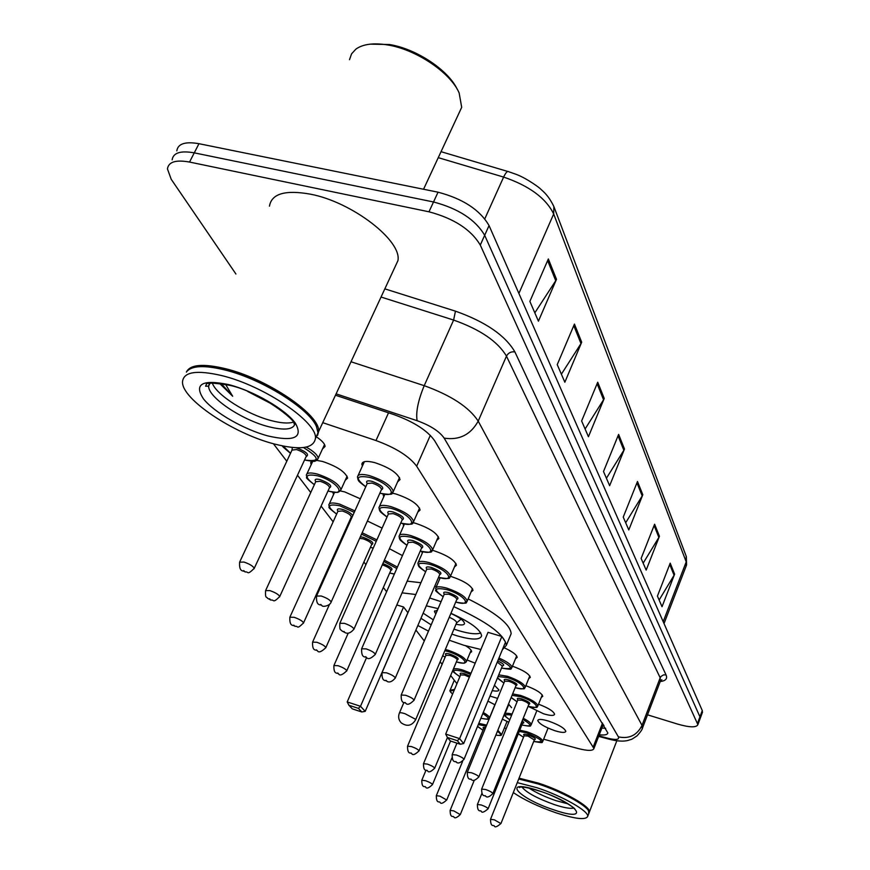 <?xml version="1.0" encoding="UTF-8"?>
<svg xmlns="http://www.w3.org/2000/svg" width="870" height="870" viewBox="0 0 870 870"><rect width="100%" height="100%" fill="white"/><g stroke="black" fill="none" stroke-linecap="round" stroke-linejoin="round"><path stroke-width="1.3" d="M392.316 493.149L395.774 493.953C410.042 498.76 418.155 504.111 420.09 509.994L417.785 512.136M413.174 522.674L415.479 523.261C429.236 527.927 437.034 533.005 438.85 538.486L436.696 540.444M432.51 550.351L433.956 550.743C447.234 555.278 454.738 560.106 456.456 565.217L454.423 567.012M450.486 576.321L451.312 576.549C464.134 580.964 471.366 585.553 473.008 590.338L471.072 592.002M504.991 648.15C512.767 651.815 516.823 654.914 517.171 657.426L515.508 658.742M512.463 666.181C523.229 670.161 529.178 673.891 530.308 677.393L528.721 678.611M525.85 685.69C536.116 689.551 541.749 693.096 542.76 696.326L541.238 697.446M538.53 704.189C548.317 707.941 553.668 711.301 554.581 714.281C553.929 715.945 550.275 715.771 543.598 713.791L528.362 706.418M548.481 721.067C558.834 724.754 564.619 728.179 565.815 731.355C565.174 732.932 561.563 732.736 555.006 730.756C544.74 727.102 538.987 723.677 537.758 720.49C538.345 718.924 541.923 719.109 548.481 721.067M362.377 466.07L361.866 464.091C362.453 461.143 366.738 460.654 374.709 462.612C389.532 467.581 397.981 473.226 400.037 479.566L397.59 481.915M490.027 696.065L497.607 698.403M508.515 704.037L511.582 707.658M494.464 685.255L498.945 689.953C498.673 691.237 496.444 691.443 492.268 690.595M467.081 659.993L475.194 663.179M465.765 645.834C469.68 648.291 471.638 650.249 471.649 651.706L470.028 652.946M340.3 490.941L344.727 491.909L360.343 498.804M316.713 460.382L322.607 461.481C337.114 466.396 345.444 471.931 347.619 478.076L345.249 480.273M367.412 521.021L382.115 528.09M389.423 548.72L402.451 555.593M316.745 437.055C322.204 440.807 324.967 443.961 325.054 446.506L322.52 448.909M543.641 739.206L577.865 748.461C587.718 751.006 593.079 751.006 593.938 748.472L416.665 466.211C409.302 456.348 395.741 447.789 375.981 440.546L322.737 422.668M504.382 727.962L506.188 728.636M273.408 443.743L286.796 461.241M297.486 475.216L310.742 492.54M321.095 506.09L333.134 521.826M343.182 534.963L343.726 535.67M363.899 562.042L365.889 564.641M383.355 587.478L386.617 591.741M415.903 630.043L424.277 640.983M440.155 661.744L442.112 664.31M450.671 675.49L456.935 683.679M383.659 497.031L383.539 494.04M403.571 526.002L403.147 523.707M422.254 553.168L421.732 551.493M439.807 578.691L439.339 577.604M311.199 464.634L310.688 462.764L311.416 461.296M333.482 494.725L333.166 492.17M494.986 704.809L487.95 701.111M508.787 722.23L502.349 719.153M235.911 274.006L171.205 179.274L167.453 168.91C168.475 161.863 175.827 159.58 189.529 162.059L428.975 211.801C453.922 218.457 471.029 229.549 480.283 245.068L697.881 724.645C696.359 727.722 689.54 727.527 677.436 724.036L647.519 714.825M176.817 150.858C177.904 143.691 185.288 141.31 198.969 143.702L438.045 192.194L433.521 201.981C458.436 208.582 475.488 219.697 484.677 235.302L699.948 716.826L699.991 718.968L699.948 716.826L484.677 235.302C475.488 219.697 458.436 208.582 433.521 201.981L194.26 152.859L433.521 201.981L428.975 211.801M172.14 159.862C173.195 152.761 180.568 150.423 194.26 152.859C180.568 150.423 173.195 152.761 172.14 159.862M599.278 734.737C604.596 735.389 607.445 734.791 607.836 732.953L434.587 440.644C427.409 430.53 413.924 421.874 394.143 414.675L335.472 395.219M605.683 728.331L601.866 728.081M438.045 192.194C462.927 198.741 479.935 209.877 489.049 225.569L702.275 710.562L702.307 712.726M659.438 536.268L646.171 570.1L641.125 558.442L654.61 524.218L659.438 536.268L658.873 537.41L654.088 525.524M674.62 574.156L662.026 606.727L657.426 596.091L670.204 563.151L674.62 574.156L674.076 575.255L669.715 564.402M604.226 398.46L588.435 436.718L581.628 420.982L597.723 382.224L604.226 398.46L603.562 399.754L597.114 383.703M581.693 342.225L564.847 382.213L557.235 364.639L574.439 324.097L581.693 342.225L580.986 343.574L573.787 325.641M556.495 279.313L538.421 321.171L529.873 301.411L548.339 258.955L556.495 279.313L555.734 280.716L547.632 260.565M642.799 494.736L628.793 529.939L623.235 517.117L637.492 481.491L642.799 494.736L642.201 495.922L636.949 482.85M624.486 449.029L609.642 485.688L603.508 471.529L618.624 434.402L624.486 449.029L623.855 450.258L618.048 435.816M606.412 478.25L623.855 450.258M625.682 522.75L642.201 495.922M534.822 312.852L555.734 280.716M561.378 374.198L580.986 343.574M585.097 428.997L603.562 399.754M659.123 600.017L674.076 575.255M643.169 563.162L658.873 537.41M370.239 44.142L389.39 44.511C416.186 48.698 448.354 70.122 457.228 89.251M349.512 59.693L351.578 53.82L355.895 49.122C362.931 44.087 373.469 42.695 387.498 44.925C416.175 49.394 450.595 72.721 459.142 92.959L461.698 107.314L458.066 115.123M186.365 372.121C190.041 364.519 203.047 363.366 225.373 368.662C267.764 378.809 321.03 415.436 318.594 431.596L317.561 435.435M269.461 206.157C271.57 193.673 285.229 189.682 310.449 194.173C352.328 202.079 402.212 240.849 397.916 260.685L394.491 268.058M193.988 367.444C201.133 365.487 211.584 366.226 225.341 369.674C261.837 378.515 308.948 407.965 316.082 425.68L316.495 426.648M186.8 371.49C191.965 365.585 204.613 365.063 224.754 369.935C261.642 378.874 309.252 408.639 316.441 426.517L318.018 432.836L315.418 438.567M274.17 443.95C233.649 433.597 181.852 399.254 182.504 381.995C183.32 371.827 196.468 369.706 221.97 375.644C264.382 385.878 317.789 422.407 315.429 438.415C313.668 448.626 299.922 450.464 274.17 443.95M293.114 422.222C288.111 423.646 280.858 423.114 271.331 420.634C247.134 414.522 216.217 395.002 212.269 382.996M219.512 383.333L232.671 396.241L225.558 384.366M247.624 391.424L272.027 404.148M232.671 396.241L221.176 383.561M480.892 649.498L463.83 645.257L449.257 640.233M428.486 631.141L417.85 625.497M402.07 592.851L415.816 594.514M429.682 597.962L441.068 601.681M407.16 581.149L420.917 582.715M434.782 586.108L436.414 586.587M426.3 605.835L438.099 608.619M450.954 613.307C470.246 621.996 480.468 629.499 481.621 635.796C480.251 640.102 472.062 640.113 457.087 635.839L451.834 634.11M366.498 657.731L347.195 701.938L360.506 706.277L365.204 711.345L407.878 612.665L403.571 606.988L396.807 604.954M453.781 606.64C487.037 621.691 504.567 634.578 506.362 645.312L502.371 649.727M431.172 624.856L420.949 618.287M501.849 636.481L488.037 632.338L445.69 734.073L459.61 738.619L501.849 636.481L505.524 642.071L463.677 743.556L459.61 738.619L457.359 740.718L447.419 737.466L450.388 740.99L460.284 744.231L457.359 740.718M468.158 598.908C495.965 612.817 510.309 624.399 511.158 633.664L510.124 636.177M358.418 708.365L348.924 705.265L352.328 708.876L361.789 711.975L358.418 708.365L360.506 706.277L403.571 606.988M445.69 734.073L447.419 737.466M460.284 744.231L463.677 743.556M347.195 701.938L348.924 705.265M361.789 711.975L365.204 711.345M480.773 632.936C476.738 634.556 469.408 633.817 458.805 630.696L453.955 629.119M433.303 619.842L423.157 613.176M456.032 624.203C461.307 625.41 464.134 625.171 464.526 623.496C463.982 620.647 459.425 617.319 450.867 613.491M437.479 610.066L434.445 611.545L435.783 614.057M456.532 623.018L456.685 622.659C456.369 621.115 453.89 619.32 449.268 617.276M519.096 778.182L538.66 783.185C563.847 791.319 590.893 806.773 589.403 811.949L589.088 812.787M518.879 778.715L538.606 783.729C561.335 791.102 586.38 804.739 588.544 810.775L588.762 813.613M518.77 778.987L538.345 784.011C561.302 791.461 586.619 805.239 588.794 811.318M517.302 782.641L536.877 787.698C562.063 795.865 589.153 811.275 587.685 816.408C585.825 820.203 575.298 819.007 556.082 812.83C538.541 806.74 524.284 799.998 513.322 792.592M567.947 803.847L555.973 800.661C545.185 796.963 536.214 792.777 529.025 788.111M388.531 412.815L375.981 440.546M430.335 435.337L416.665 466.211M602.54 723.046L593.362 746.623M384.844 288.851L455.456 311.155C485.482 321.813 505.296 335.396 514.899 351.915L666.05 674.924C667.649 678.654 665.702 680.862 660.221 681.547M480.283 245.068L489.049 225.569M189.529 162.059L198.969 143.702M697.609 723.09L702.275 710.562M351.001 361.757L424.212 385.671L453.618 320.062L381.038 297.04M598.843 735.857L607.771 738.217C615.971 740.196 619.516 739.75 618.396 736.879L444.157 438.121C439.393 431.324 430.389 425.517 417.121 420.699C415.708 412.293 418.068 400.613 424.212 385.671C451.095 395.393 469.093 407.203 478.206 421.123L506.471 356.135C497.836 341.529 480.218 329.512 453.618 320.062L455.456 311.155M444.157 438.121C459.273 440.448 470.626 434.793 478.206 421.123L642.016 725.384L660.189 677.784L506.471 356.135C508.319 352.807 511.125 351.404 514.899 351.915M618.396 736.879C629.184 739.119 637.057 735.28 642.016 725.384L642.223 728.712M660.297 681.351L660.189 677.784L660.95 676.49L663.527 674.881L666.05 674.924M417.121 420.699L336.114 393.849M610.251 739.467L607.771 738.217M554.136 207.245L686.169 556.147L686.212 561.889L553.679 213.976L553.875 206.549C548.241 195.087 543.641 191.922 540.433 188.877C540.444 188.464 527.035 178.383 516.225 174.37L508.732 171.738C507.471 170.748 505.774 172.532 503.621 177.078L438.262 157.655M686.093 566.218L686.212 561.889L663.19 621.669M518.89 293.451L553.679 213.976C545.968 198.153 529.286 185.854 503.621 177.078L484.818 218.794M295.191 422.94C294.038 429.562 285.132 430.802 268.471 426.67C241.849 419.982 207.974 397.296 208.648 386.106L209.365 383.355M268.08 435.979C244.165 429.606 214.433 412.663 203.526 398.96C193.684 383.985 202.123 379.211 228.843 384.638C253.975 391.043 285.762 409.607 295.419 423.255C303.347 437.653 294.234 441.895 268.08 435.979M415.469 720.132L415.207 719.088L404.92 713.661C401.374 712.573 399.504 712.432 399.297 713.269C398.014 716.847 398.645 720.034 401.19 722.829C407.008 726.896 411.804 725.895 415.599 719.838L456.685 622.659M573.787 808.045C570.492 808.915 564.032 807.773 554.418 804.63C537.192 798.432 526.372 792.581 521.956 787.067M553.788 809.829C516.802 797.855 500.283 777.747 539.346 790.928C578.409 803.662 592.133 823.161 553.788 809.829M306.251 447.104C313.874 451.443 317.844 455.184 318.17 458.327L317.256 459.936M304.63 459.828L305.783 460.154C320.334 461.948 319.584 457.75 303.521 447.55M292.015 449.997L292.32 447.474M296.268 447.756L296.626 447.843C306.414 451.758 309.6 454.673 306.164 456.598M306.099 456.663L306.36 456.108C305.457 453.661 302.184 451.476 296.539 449.562L292.005 450.094L239.826 561.705M306.218 456.402L254.257 568.317C246.547 575.962 248.776 571.22 245.144 571.992C244.187 569.904 238.913 573.591 239.609 562.172L244.035 562.063C249.755 564.097 253.17 566.185 254.257 568.317L254.04 568.784M244.687 571.623L243.72 570.568L244.687 571.623M283.185 446.071L290.536 453.248M314.342 484.721C302.455 475.27 308.11 479.076 306.316 475.183C306.762 472.682 310.481 472.323 317.474 474.096C331.078 478.728 338.93 483.894 341.018 489.582L340.224 490.995M328.033 490.919L328.838 491.158C348.511 496.987 336.853 480.86 317.376 475.749C304.837 473.595 303.837 476.564 314.364 484.666M315.734 481.599C314.2 479.25 315.723 478.598 320.28 479.653C329.654 483.383 332.71 486.134 329.458 487.885M329.382 487.983L329.599 487.483C328.762 485.21 325.619 483.154 320.193 481.295L315.723 481.719L265.763 590.23M329.502 487.711L279.738 596.537C272.31 603.954 274.409 599.354 270.907 600.093L267.481 598.234C266.775 596.363 265.067 599.212 265.578 590.632L269.961 590.621C275.464 592.59 278.715 594.558 279.738 596.537L279.542 596.95M270.505 599.767L269.602 598.778L270.505 599.767M336.636 514.105C325.043 505.133 330.48 508.591 328.795 505.002C329.251 502.653 332.916 502.371 339.789 504.154L354.895 510.897M349.914 520.032L350.675 520.249M354.242 512.332L339.691 505.753C327.359 503.523 326.348 506.296 336.657 514.05M337.93 511.168C336.418 508.928 337.919 508.341 342.41 509.396C347.598 511.103 351.056 513.159 352.785 515.584M351.154 517.28L351.349 516.845C350.556 514.736 347.543 512.778 342.312 510.984L337.908 511.31L290.014 616.873M351.273 517.008L303.543 622.909C296.17 630.174 298.595 625.628 294.995 626.356C294.147 624.356 289.329 628.053 289.851 617.232L294.169 617.298C299.476 619.201 302.597 621.071 303.543 622.909L303.38 623.268M294.625 626.063L293.777 625.139L294.625 626.063M352.111 517.063L351.241 517.171M362.148 532.766L376.884 539.878M370.435 547.339L373.252 548.067M376.253 541.292L361.539 534.136M360.376 536.746L363.16 537.29C371.794 540.716 374.633 543.163 371.675 544.642M371.577 544.772L371.751 544.381C371.001 542.412 368.108 540.553 363.062 538.813L359.658 538.356M371.697 544.489L325.848 647.617C321.563 651.771 318.801 652.891 317.55 650.956C316.745 649.009 312.112 652.652 312.58 642.147L316.843 642.277C321.954 644.126 324.956 645.899 325.848 647.617L325.706 647.932M317.213 650.684L316.419 649.825L317.213 650.684M384.388 560.149L397.405 567.088M389.706 573.004L394.36 574.048M396.785 568.501L383.811 561.454M390.76 570.6L390.913 570.263C390.206 568.414 387.411 566.653 382.539 564.956L382.289 564.891M390.88 570.318L346.771 670.792C342.584 674.848 339.898 675.936 338.724 674.043C337.962 672.118 333.547 675.816 333.906 665.517L338.115 665.713C343.052 667.507 345.934 669.193 346.771 670.792L346.651 671.074M338.408 673.793L337.669 672.988L338.408 673.793M382.876 563.564C391.098 566.881 393.74 569.187 390.815 570.459M445.342 649.488L448.267 650.281C459.012 654.077 465.091 657.774 466.505 661.374L466.2 662.005M456.369 661.907C472.116 666.746 464.004 656.263 448.159 651.565L444.831 650.695M446.071 655.034L445.984 655.121C444.581 653.359 445.929 653.022 450.062 654.12C457.326 657.002 459.719 658.916 457.228 659.862C456.663 658.394 454.227 656.926 449.953 655.404L445.908 655.327L407.617 746.025M457.141 660.058L419.035 750.843C415.251 754.529 412.837 755.497 411.804 753.746C411.151 751.941 407.454 755.628 407.541 746.199L411.521 746.58C415.849 748.178 418.35 749.603 419.035 750.843L418.948 751.027M411.586 753.572L410.999 752.931L411.586 753.572M442.721 655.697L445.135 657.165L442.699 655.73M453.205 669.432C454.238 668.269 457.511 668.497 463.003 670.128L470.996 673.271M470.529 674.391L462.894 671.368C451.889 668.878 450.877 670.639 459.882 676.643M460.687 674.707C459.284 672.999 460.621 672.695 464.7 673.804L469.854 676.012M469.387 677.154L464.58 675.044L460.6 674.913L423.559 763.523M447.452 737.499L434.685 768.188C431.031 771.788 428.682 772.723 427.648 771.016C427.061 769.287 423.396 772.854 423.494 763.686L427.42 764.099C431.618 765.654 434.043 767.014 434.685 768.188L434.619 768.351M427.442 770.853L426.887 770.244L427.442 770.853M459.871 676.675C448.202 668.541 455.304 672.793 453.085 669.824L453.107 669.672M450.562 741.044L432.499 784.566C428.953 788.013 426.713 788.905 425.767 787.252C425.158 785.545 421.776 789.101 421.798 780.249L425.55 780.694C429.562 782.195 431.879 783.478 432.499 784.566L432.444 784.707M425.582 787.111L425.049 786.545L425.582 787.111M454.053 690.573C450.094 690.28 449.616 691.422 452.617 694.021C450.225 691.998 449.409 690.715 450.127 690.214L454.542 689.41M483.263 712.519C487.352 714.814 489.429 716.597 489.484 717.87L489.288 718.315M480.903 718.261C489.875 720.175 490.517 718.609 482.828 713.574M462.612 761.359L446.756 799.9C443.167 803.26 440.981 804.13 440.176 802.521C439.611 800.835 436.338 804.391 436.316 795.691L440.013 796.17L446.701 800.03M482.045 715.466L481.665 716.401M478.804 723.361L486.667 725.101M497.836 730.256L501.664 734.595M495.856 735.117C501.631 736.031 502.142 734.758 497.401 731.311M486.254 726.124L478.282 724.623M483.676 728.658C482.437 727.418 483.1 727.048 485.667 727.548M485.232 728.614L483.546 728.864L450.171 810.264M474.291 780.227L460.328 814.483C456.935 817.778 454.792 818.637 453.901 817.039C453.324 815.397 450.192 818.898 450.127 810.383L453.77 810.883L460.273 814.603M477.576 726.352L482.98 730.245L477.521 726.472M365.748 486.808C355.808 479.5 359.419 480.838 358.07 479.859L357.472 476.89C358.005 474.183 362.018 473.769 369.489 475.629C383.409 480.316 391.359 485.59 393.349 491.452L392.522 492.953M379.896 493.094L380.31 493.214C400.82 499.239 389.749 482.632 369.38 477.336C356.015 475.129 354.819 478.261 365.77 486.743M367.216 483.481C365.628 480.969 367.271 480.262 372.153 481.36C381.723 485.145 384.801 487.972 381.375 489.843M381.332 489.897L381.571 489.375C380.766 487.037 377.58 484.927 372.034 483.057L367.216 483.546L316.724 595.635M381.441 489.647L331.155 602.051C329.98 605.879 322.835 607.151 322.041 605.781C321.226 603.747 315.93 607.456 316.528 596.059L321.247 596.004C326.87 598.005 330.176 600.017 331.155 602.051L330.959 602.486M320.769 604.432L321.639 605.433L320.769 604.432M387.03 517.03C377.167 509.918 380.853 511.321 379.505 510.353L378.95 507.58C379.483 505.035 383.431 504.709 390.771 506.579C404.169 511.125 411.793 516.117 413.652 521.554L412.945 522.881M400.755 523.022L400.874 523.066C420.786 529.003 410.444 513.485 390.652 508.221C377.526 505.927 376.329 508.852 387.063 516.965M388.39 513.898C386.824 511.506 388.444 510.864 393.24 511.984C402.418 515.595 405.376 518.259 402.125 519.977M402.07 520.042L402.266 519.586C401.516 517.422 398.46 515.421 393.12 513.615L388.379 513.996L340.007 622.942M402.179 519.792L353.981 629.075C350.936 632.838 348 634.045 345.151 632.675L341.801 630.88C341.073 629.021 339.42 631.881 339.844 623.311L344.487 623.355C349.903 625.28 353.068 627.194 353.981 629.075L353.818 629.456M343.987 631.435L344.792 632.37L343.987 631.435M406.953 545.305C397.155 538.399 400.961 539.889 399.547 538.867L399.047 536.279C399.591 533.897 403.462 533.647 410.673 535.529C423.581 539.944 430.922 544.674 432.673 549.742L432.053 550.906M420.264 551.047C439.491 556.811 429.715 542.314 410.553 537.105C397.666 534.756 396.47 537.464 406.975 545.251M408.204 542.358C406.671 540.085 408.258 539.509 412.978 540.629C421.787 544.098 424.636 546.61 421.537 548.176M421.471 548.274L421.645 547.872C420.928 545.849 418.002 543.957 412.848 542.195L408.193 542.478L361.768 648.454M421.58 548.013L375.318 654.338C371.294 658.416 368.445 659.58 366.759 657.818C366.009 655.85 361.224 659.623 361.626 648.781L366.205 648.9C371.425 650.771 374.459 652.576 375.318 654.338L375.177 654.664M365.672 656.665L366.433 657.546L365.672 656.665M438.545 577.343C457.033 582.856 447.691 569.306 429.204 564.184C416.545 561.77 415.36 564.304 425.647 571.786C416.099 565.272 419.721 566.598 418.361 565.63L417.894 563.205C418.437 560.954 422.254 560.78 429.323 562.672C441.786 566.946 448.844 571.449 450.497 576.179L449.975 577.212M426.789 569.056C425.278 566.881 426.833 566.359 431.476 567.49C439.981 570.829 442.721 573.221 439.709 574.635M439.665 574.744L439.818 574.385C439.143 572.504 436.316 570.709 431.357 568.991L426.768 569.197L382.158 672.347M439.774 574.483L395.306 677.991C392.272 681.634 389.499 682.765 386.998 681.373C386.258 679.448 381.658 683.135 382.028 672.64L386.541 672.825C391.576 674.631 394.491 676.36 395.306 677.991L395.176 678.285M385.986 680.296L386.693 681.123L385.986 680.296M443.167 596.755C430.356 587.239 438.034 592.133 435.598 588.49C436.153 586.38 439.905 586.26 446.854 588.153C458.881 592.318 465.689 596.613 467.255 601.029L466.798 601.942M455.728 602.051C473.53 607.358 464.591 594.645 446.723 589.621C434.282 587.163 433.108 589.523 443.189 596.711M444.255 594.145C442.765 592.057 444.298 591.589 448.866 592.72C457.054 595.939 459.697 598.201 456.815 599.506M456.761 599.637L456.891 599.321C456.25 597.549 453.531 595.841 448.735 594.177L444.222 594.297L401.298 694.771M456.87 599.354L414.055 700.198C410.194 704.102 407.508 705.189 405.996 703.482C405.333 701.601 400.896 705.298 401.19 695.021L405.627 695.271C410.488 697.033 413.293 698.675 414.055 700.198L413.946 700.459M405.05 702.471L405.724 703.254L405.05 702.471M497.749 660.939C503.458 663.669 505.024 665.322 502.436 665.887M502.36 666.061L497.259 662.124M502.458 665.778L464.004 759.347C460.654 762.772 458.175 763.773 456.576 762.348C455.967 760.554 452.085 764.219 452.182 754.638L456.413 755.019C460.828 756.639 463.351 758.074 464.004 759.347L463.928 759.532M455.815 761.522L456.369 762.163L455.815 761.522M498.945 658.046C507.134 661.668 511.484 664.767 511.973 667.366L511.669 668.008M516.66 655.926L511.973 667.366C509.07 667.964 516.269 670.683 501.533 668.073C514.181 669.922 513.148 666.986 498.456 659.232M498.749 674.848L507.449 676.294C518.041 680.035 523.979 683.635 525.284 687.093L525.012 687.67M515.17 687.681C530.667 692.313 523.066 682.265 507.308 677.578L498.064 676.523M497.531 677.795L503.893 683.048L497.401 678.111M504.807 680.916L504.72 681.003C503.295 679.209 504.72 678.894 509.015 680.046C516.16 682.852 518.487 684.712 515.997 685.636C515.486 684.244 513.104 682.809 508.885 681.308L504.654 681.188L467.386 772.158M516.008 685.625L478.837 776.91C475.553 780.249 473.139 781.216 471.594 779.824C471.018 778.052 467.299 781.749 467.32 772.332L471.496 772.756C475.77 774.333 478.217 775.714 478.837 776.91L478.761 777.073M470.877 779.041L471.409 779.661L470.877 779.041M512.637 693.912L520.597 695.424C530.885 699.078 536.649 702.536 537.888 705.809L537.649 706.32M528.079 706.299C543.097 710.79 535.768 701.274 520.467 696.663L512.06 695.326M511.201 697.425L517.074 701.807L511.136 697.588M517.867 699.871C516.443 698.142 517.846 697.86 522.076 699.001C529.003 701.731 531.265 703.515 528.851 704.363C528.351 703.069 526.045 701.688 521.946 700.23L517.78 700.067L481.719 788.927M528.851 704.374L492.877 793.527C489.614 796.822 487.265 797.768 485.819 796.365C485.275 794.658 481.643 798.247 481.654 789.079L485.764 789.547C489.908 791.08 492.279 792.407 492.877 793.527L492.811 793.679M485.145 795.637L485.645 796.224L485.145 795.637M509.776 719.794C501.479 713.672 506.286 716.706 504.796 714.281C505.1 713.041 507.536 712.976 512.093 714.074M511.647 715.183C504.013 713.846 503.393 715.368 509.787 719.762M522.163 720.958C524.208 722.415 524.36 723.155 522.609 723.198M522.544 723.416L521.696 722.1M522.587 723.122L488.113 808.763C484.253 812.123 482.002 813.026 481.371 811.46C480.816 809.785 477.434 813.341 477.402 804.489L481.317 804.989C485.275 806.457 487.548 807.719 488.113 808.763L488.07 808.893M480.729 810.786L481.208 811.329L480.729 810.786M523.24 718.283C528.449 720.958 531.113 723.079 531.244 724.634L531.037 725.08M536.659 711.149L531.244 724.634C528.405 725.167 535.398 727.527 521.902 725.004C532.179 727.07 532.483 725.199 522.805 719.359M519.814 730.191L526.763 731.713C536.333 735.15 541.695 738.304 542.858 741.175L542.684 741.577M548.067 728.092L542.858 741.175C539.694 741.795 547.437 743.904 533.778 741.468C545.468 742.904 543.087 740.044 526.633 732.855L519.314 731.409M518.368 733.758L523.501 737.26L518.335 733.845M524.218 735.596C522.816 734.019 524.121 733.801 528.123 734.922C534.582 737.477 536.681 739.087 534.419 739.75M534.365 739.989L527.992 736.063L524.099 735.803L490.56 819.192M534.408 739.685L500.979 823.466C497.183 826.772 494.986 827.653 494.388 826.108C493.888 824.455 490.615 828.012 490.517 819.312L494.367 819.823L500.924 823.586M602.932 725.33L604.019 725.536M603.312 724.351L593.938 748.472M310.688 462.764L311.329 461.372M332.971 492.931L333.308 492.192M361.866 464.091L362.529 462.633M383.137 495.128L383.616 494.051M697.881 724.645L702.525 712.139M598.625 736.401L609.076 739.163C617.254 741.262 623.638 741.664 628.238 740.37C632.642 738.717 629.695 740.772 637.134 735.781C640.679 731.833 642.495 729.158 642.582 727.766L660.678 680.351L661.885 679.753L660.537 680.71M686.354 556.637L686.571 564.967L664.027 623.562M441.036 151.684L507.765 171.455M210.061 383.224L208.648 386.106L205.614 386.247L206.288 384.573C205.885 382.452 213.65 382.702 229.571 385.301C259.51 391.413 296.909 420.873 293.995 423.766L295.147 422.885M315.429 438.415L318.018 432.836M316.082 425.68L316.441 426.517M318.594 431.596L397.916 260.685M423.549 189.247L461.698 107.314M506.362 645.312L511.158 633.664M434.445 611.545L434.75 610.838M403.887 702.503L399.428 712.965M456.63 622.866L461.111 619.146M521.25 786.741L519.292 787.557C519.129 787.491 520.38 785.099 539.509 791.069C554.995 795.528 575.429 807.73 574.939 809.339L574.809 809.143M587.685 816.408L589.088 812.765M589.403 811.949L616.83 740.761M324.543 444.537L318.17 458.327L316.125 460.719C313.526 460.621 318.975 462.47 305.892 460.263L304.609 459.893M282.75 445.984C281.304 445.494 283.881 447.93 290.504 453.313M347.108 476.194L341.018 489.582L339.082 491.8C336.516 491.648 342.193 493.54 328.947 491.256L328.001 490.974M306.903 473.9L312.721 461.339M350.653 520.303L349.892 520.086M329.306 503.882L334.569 492.322M373.23 548.122L370.413 547.382M312.721 641.832L329.447 604.465M394.327 574.113L389.684 573.047M334.036 665.235L348.228 633.11M471.148 650.281L466.505 661.374L465.167 662.788C463.112 662.592 467.821 664.288 456.358 661.939L453.303 669.313M450.323 689.758L454.303 680.242M421.863 780.107L425.974 770.254M494.867 704.754L489.484 717.87C486.45 718.435 493.91 720.534 480.892 718.283M436.37 795.561L451.943 757.89M507.014 721.469L501.838 734.193C499.717 734.965 504.448 736.02 495.835 735.15M379.875 493.159L380.407 493.312C397.329 496.107 390.543 492.268 393.349 491.452L399.526 477.554M358.081 475.553L364.356 461.698M400.733 523.077L400.961 523.153C417.73 526.013 410.814 522.348 413.652 521.554L419.579 508.069M379.472 506.405L384.888 494.269M399.504 535.246L404.463 523.968M420.243 551.101C436.86 554.016 429.813 550.46 432.673 549.742L438.339 536.638M418.285 562.281L422.863 551.754M438.523 577.386C454.673 580.225 447.658 576.875 450.497 576.179L455.945 563.445M435.946 587.674L440.176 577.821M455.706 602.094C471.453 604.867 464.417 601.67 467.255 601.029L472.486 588.642M452.259 754.453L456.935 743.132M515.16 687.713C529.362 690.301 522.489 687.67 525.284 687.093L529.797 675.957M528.068 706.331C541.966 708.876 535.104 706.353 537.888 705.809L542.249 694.934M477.456 804.358L481.904 793.375M504.959 713.868L508.863 704.298"/></g></svg>
